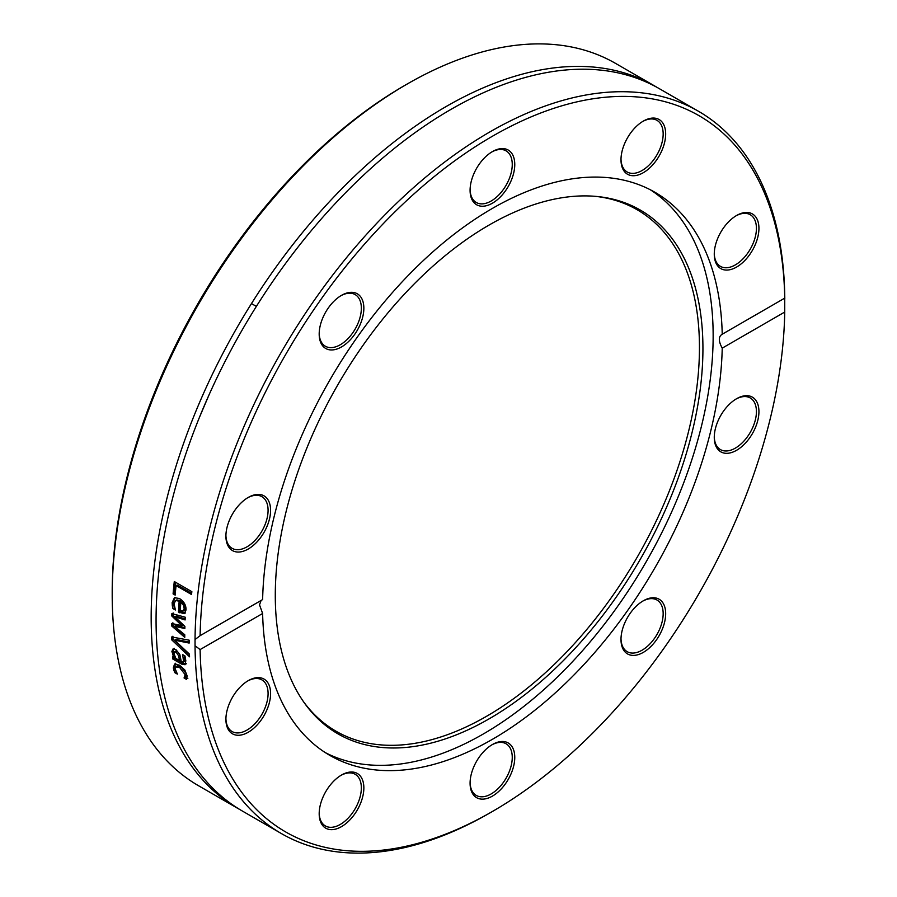 <?xml version="1.0" encoding="UTF-8"?>
<svg xmlns="http://www.w3.org/2000/svg" width="897" height="897" viewBox="0 0 897 897"><rect width="100%" height="100%" fill="white"/><g stroke="black" fill="none" stroke-linecap="round" stroke-linejoin="round"><path stroke-width="1.35" d="M237.548 808.253L198.585 785.761A417.038 240.777 -60 0 1 112.203 594.846A417.038 240.777 -60 0 1 407.092 84.083A417.038 240.777 -60 0 1 615.611 63.429L654.575 85.921A417.038 240.777 120 0 0 333.213 197.654A417.038 240.777 120 0 0 151.167 617.338A417.038 240.777 120 0 0 237.548 808.253A417.038 240.777 120 0 0 240.004 809.643M407.092 84.083L404.581 85.529A413.483 238.725 120 0 0 112.203 591.942L112.203 594.846M657.008 87.357A417.038 240.777 120 0 0 654.575 85.921M195.041 645.773L195.041 639.527L200.109 635.67A413.483 238.725 -60 0 1 492.431 136.243A413.483 238.725 -60 0 1 784.74 298.129L784.74 312.044A413.483 238.725 -60 0 1 492.431 811.471A413.483 238.725 -60 0 1 200.109 649.574L195.041 645.773A417.038 240.777 120 0 0 281.4 833.571A417.038 240.777 120 0 0 489.919 812.917L492.431 811.471M184.76 636.735A417.038 240.777 120 0 0 184.76 637.363L171.596 625.882A417.038 240.777 -60 0 1 171.619 623.493L181.856 625.613L171.798 615.981A417.038 240.777 -60 0 1 171.876 613.593L185.231 617.214A417.038 240.777 120 0 0 185.107 619.939L174.803 616.8L184.894 626.353A417.038 240.777 120 0 0 184.849 628.505L174.579 626.341L184.771 634.773A417.038 240.777 120 0 0 184.76 636.735M784.74 312.044L722.231 348.137C718.374 341.152 718.374 336.51 722.231 334.222L784.74 298.129L784.797 299.037A417.038 240.777 120 0 0 698.427 111.239L659.463 88.747A417.038 240.777 120 0 0 338.102 200.48A417.038 240.777 120 0 0 156.067 620.163A417.038 240.777 120 0 0 242.437 811.079L281.4 833.571M698.427 111.239A417.038 240.777 120 0 0 378.321 221.66A417.038 240.777 120 0 0 195.041 639.527M189.435 654.137A417.038 240.777 120 0 0 189.547 656.817L171.731 639.841A417.038 240.777 -60 0 1 171.663 636.971L189.144 640.178A417.038 240.777 120 0 0 189.166 643.059L174.668 640.2L189.435 654.137M175.162 595.092L173.087 593.892A417.038 240.777 -60 0 1 174.287 581.525L191.857 591.672A417.038 240.777 120 0 0 191.543 594.52L176.059 585.573A417.038 240.777 120 0 0 175.162 595.092M172.325 605.778L172.134 602.593L174.489 597.66L179.535 598.568C183.986 601.427 186.15 605.217 186.027 609.949L184.266 613.66L178.469 612.09A417.038 240.777 -60 0 1 179.165 601.181L175.61 600.519L174.074 603.681L175.364 609.837A417.038 240.777 120 0 0 175.352 609.994L172.93 608.592L172.325 605.778L173.581 605.161L173.379 601.988L175.139 597.436M185.152 664.621L181.777 664.184L172.762 658.981A417.038 240.777 -60 0 1 172.572 656.526L173.973 657.333L171.888 651.57L172.874 649.08L175.823 649.518L179.826 654.44L181.25 661.538L183.593 661.941L182.719 654.788A417.038 240.777 -60 0 1 182.708 654.653L184.973 655.954L185.825 660.797L184.95 664.789M184.446 661.369L183.414 662.109L184.849 661.111L184.513 655.685M173.94 670.429L173.334 667.895L174.545 664.06L179.535 665.182L184.838 670.003L187.114 675.856L186.587 679.444L184.098 678.009A417.038 240.777 -60 0 1 184.087 677.874L185.174 674.69L179.77 667.682L175.846 666.875L175.263 668.971L177.337 673.972A417.038 240.777 120 0 0 177.348 674.107L174.859 672.672L173.94 670.429L175.184 669.521L174.579 667.009L175.79 663.197M200.109 635.67L262.619 599.577A325.106 187.708 120 0 1 407.238 276.478A325.106 187.708 120 0 1 654.978 192.306A325.106 187.708 120 0 1 722.231 334.222L721.446 334.559M261.083 600.463L259.525 604.847L262.619 613.492L200.109 649.574M189.155 642.061L175.924 639.438L174.668 640.2M189.458 654.743L172.986 639.068L172.908 636.208M172.986 639.068L171.731 639.841M175.263 593.859L174.332 593.321L175.397 582.175M191.678 593.343L177.303 585.046L176.059 585.573M174.332 593.321L173.087 593.892M184.255 610.498L185.466 608.132L184.636 604.387L182.102 601.573L180.858 602.167A417.038 240.777 120 0 0 180.308 610.498L182.999 611.126L184.434 610.431L183.347 610.958M182.999 611.126L184.21 608.738L183.392 604.982L180.858 602.167M184.636 604.387L183.392 604.982M174.78 608.301L173.581 605.161M185.544 613.021L179.725 611.451L180.409 600.598L176.855 599.925L175.61 600.519M174.186 607.964L172.93 608.592M180.409 600.598L179.165 601.181M179.725 611.451L178.469 612.09M184.872 627.552L175.834 625.635L174.579 626.341M185.152 618.919L176.059 616.138L174.803 616.8M181.856 625.613L183.111 624.929L173.054 615.32L173.132 612.931M184.76 635.547L172.852 625.164L172.874 622.798M173.054 615.32L171.798 615.981M172.852 625.164L171.596 625.882M173.996 653.644L175.823 658.409L179.478 660.517L178.638 655.819L176.115 652.175L174.466 651.884L173.996 653.644M174.466 651.884L175.711 651.065L177.371 651.357L179.893 655.001L180.734 659.676L179.478 660.517M186.408 663.769L183.033 663.332L174.018 658.129L174.904 656.716M174.074 654.305L173.132 650.751L174.13 648.273M174.018 658.129L172.762 658.981M173.973 654.07L172.717 654.911M174.859 672.672L176.104 671.763L175.184 669.521M187.832 678.536L185.343 677.1L186.419 673.804L181.015 666.807L177.09 666L175.846 666.875M186.116 675.923L184.872 676.82M185.32 676.966L184.087 677.874M185.343 677.1L184.098 678.009M359.585 295.55A31.586 18.243 120 0 0 341.522 295.348A31.586 18.243 120 0 0 319.186 334.032A31.586 18.243 120 0 0 348.417 341.69A31.586 18.243 120 0 0 359.585 295.55M661.403 151.615A31.586 18.243 120 0 0 663.231 123.685A31.586 18.243 120 0 0 643.34 121.095A31.586 18.243 120 0 0 620.993 159.789A31.586 18.243 120 0 0 636.433 175.408A31.586 18.243 120 0 0 661.403 151.615M743.501 261.812A31.586 18.243 120 0 0 758.66 224.497A31.586 18.243 120 0 0 736.605 215.482A31.586 18.243 120 0 0 714.27 254.165A31.586 18.243 120 0 0 743.501 261.812M514.766 164.499A31.586 18.243 120 0 0 492.431 151.604A31.586 18.243 120 0 0 470.084 190.287A31.586 18.243 120 0 0 492.431 203.193A31.586 18.243 120 0 0 514.766 164.499M255.152 494.707A31.586 18.243 120 0 0 248.245 497.431A31.586 18.243 120 0 0 225.909 536.114A31.586 18.243 120 0 0 245.913 550.22A31.586 18.243 120 0 0 270.098 515.966A31.586 18.243 120 0 0 255.152 494.707M262.619 613.492A325.106 187.708 120 0 0 329.872 755.409A325.106 187.708 120 0 0 577.612 671.236A325.106 187.708 120 0 0 722.231 348.137M323.447 796.099A31.586 18.243 120 0 0 319.186 813.725A31.586 18.243 120 0 0 341.522 826.619A31.586 18.243 120 0 0 363.857 787.925A31.586 18.243 120 0 0 341.522 775.03A31.586 18.243 120 0 0 323.447 796.099M625.265 652.164A31.586 18.243 120 0 0 663.242 626.79A31.586 18.243 120 0 0 643.34 600.777A31.586 18.243 120 0 0 620.993 639.471A31.586 18.243 120 0 0 625.265 652.164M470.084 783.216A31.586 18.243 120 0 0 492.431 796.11A31.586 18.243 120 0 0 514.766 757.427A31.586 18.243 120 0 0 492.431 744.521A31.586 18.243 120 0 0 470.084 783.216M729.698 453.007A31.586 18.243 120 0 0 758.66 415.793A31.586 18.243 120 0 0 736.605 398.705A31.586 18.243 120 0 0 714.27 437.388A31.586 18.243 120 0 0 729.698 453.007M241.349 685.902A31.586 18.243 120 0 0 225.909 719.338A31.586 18.243 120 0 0 248.256 732.232A31.586 18.243 120 0 0 270.591 693.549A31.586 18.243 120 0 0 248.245 680.655A31.586 18.243 120 0 0 241.349 685.902M325.353 752.65A325.106 187.708 120 0 0 645.818 562.419A325.106 187.708 120 0 0 650.336 189.772M340.882 775.412A29.814 17.211 -60 0 1 355.167 774.279A29.814 17.211 -60 0 1 357.32 804.564A29.814 17.211 -60 0 1 325.353 825.924A29.814 17.211 -60 0 1 319.186 812.985M247.617 681.025A29.814 17.211 -60 0 1 261.902 679.892A29.814 17.211 -60 0 1 253.515 725.112A29.814 17.211 -60 0 1 232.088 731.537A29.814 17.211 -60 0 1 225.921 718.598M247.617 497.801A29.814 17.211 -60 0 1 253.515 495.581A29.814 17.211 -60 0 1 261.902 496.68A29.814 17.211 -60 0 1 264.974 524.835A29.814 17.211 -60 0 1 240.486 549.401A29.814 17.211 -60 0 1 232.088 548.314A29.814 17.211 -60 0 1 225.921 535.374M340.882 295.73A29.814 17.211 -60 0 1 355.167 294.597A29.814 17.211 -60 0 1 357.32 296.257A29.814 17.211 -60 0 1 353.956 331.027A29.814 17.211 -60 0 1 325.353 346.231A29.814 17.211 -60 0 1 323.212 344.571A29.814 17.211 -60 0 1 319.186 333.292M491.791 151.985A29.814 17.211 -60 0 1 506.076 150.853A29.814 17.211 -60 0 1 512.254 164.499A29.814 17.211 -60 0 1 499.237 194.503A29.814 17.211 -60 0 1 476.262 202.487A29.814 17.211 -60 0 1 470.095 189.547M642.701 121.476A29.814 17.211 -60 0 1 656.985 120.344A29.814 17.211 -60 0 1 659.138 150.629A29.814 17.211 -60 0 1 627.171 171.989A29.814 17.211 -60 0 1 621.004 159.049M735.966 215.863A29.814 17.211 -60 0 1 750.251 214.731A29.814 17.211 -60 0 1 741.864 259.939A29.814 17.211 -60 0 1 720.437 266.364A29.814 17.211 -60 0 1 714.27 253.425M735.966 399.087A29.814 17.211 -60 0 1 741.864 396.855A29.814 17.211 -60 0 1 750.251 397.954A29.814 17.211 -60 0 1 753.323 426.109A29.814 17.211 -60 0 1 728.835 450.686A29.814 17.211 -60 0 1 720.437 449.588A29.814 17.211 -60 0 1 714.27 436.648M642.701 601.158A29.814 17.211 -60 0 1 656.985 600.026A29.814 17.211 -60 0 1 659.138 601.696A29.814 17.211 -60 0 1 655.774 636.455A29.814 17.211 -60 0 1 627.171 651.671A29.814 17.211 -60 0 1 625.03 650A29.814 17.211 -60 0 1 621.004 638.731M491.791 744.902A29.814 17.211 -60 0 1 506.076 743.77A29.814 17.211 -60 0 1 512.254 757.427A29.814 17.211 -60 0 1 499.237 787.42A29.814 17.211 -60 0 1 476.262 795.415A29.814 17.211 -60 0 1 470.095 782.476M275.289 595.395A302.39 174.59 120 0 0 304.094 702.542A302.39 174.59 120 0 0 640.312 559.235A302.39 174.59 120 0 0 596.303 196.421A302.39 174.59 120 0 0 382.335 319.668A302.39 174.59 120 0 0 275.289 595.395M303.22 701.286A301.078 173.827 120 0 0 637.094 557.385A301.078 173.827 120 0 0 594.778 196.286M185.466 608.132L184.21 608.738M173.379 601.988L172.134 602.593M180.936 612.146L179.68 612.786M179.893 655.001L178.638 655.819M177.371 651.357L176.115 652.175M183.033 663.332L181.777 664.184M185.118 658.813L183.863 659.643M173.132 650.751L171.888 651.57M174.579 667.009L173.334 667.895M181.015 666.807L179.77 667.682M186.419 673.804L185.174 674.69M251.474 303.578L256.363 306.404M199.381 417.509L209.169 394.557"/></g></svg>
